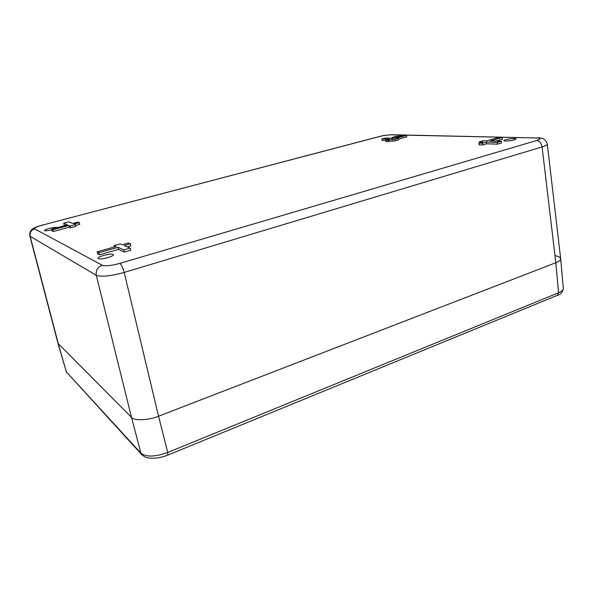 <?xml version="1.0" encoding="UTF-8"?>
<svg xmlns="http://www.w3.org/2000/svg" width="593" height="593" viewBox="0 0 593 593"><rect width="100%" height="100%" fill="white"/><g stroke="black" fill="none" stroke-linecap="round" stroke-linejoin="round"><path stroke-width="0.89" d="M401.646 135.975C400.201 135.478 391.617 137.102 391.98 137.806L394.026 138.006M505.466 141.097C510.929 140.845 514.472 140.118 516.095 138.925C516.221 137.665 503.398 139.525 503.828 140.697L505.466 141.097M56.787 227.742L56.809 227.601C56.78 226.311 43.926 229.335 44.519 230.499L44.66 230.64C45.743 230.959 48.092 230.677 51.687 229.81M98.394 258.637C100.395 260.001 114.241 256.361 113.367 254.716C113.233 252.67 97.289 256.443 98.112 258.34L98.394 258.637M75.637 225.496L79.781 224.391L79.336 222.664L74.073 224.065L75.422 224.643L75.867 226.385L70.56 227.808L69.24 227.215L53.2 231.5L51.976 230.885L51.509 229.143L67.483 224.895L63.659 223.198L64.103 224.895L65.356 225.459M496.067 141.082L502.434 139.259L502.234 137.546L490.389 140.926L501.307 141.23L501.515 142.98L497.49 144.143L486.616 143.795L482.606 144.944L482.391 143.217L478.855 143.106L479.07 144.825L482.606 144.944M392.099 139.281L388.445 140.259L385.865 140.178L386.095 141.653L394.938 140.845L398.578 139.874L398.355 138.391L394.716 139.362L392.099 139.281L392.321 140.763M385.865 140.178L389.505 139.207L381.87 138.984L382.092 140.43L385.924 140.556M398.466 139.118L406.731 136.909L406.516 135.441L395.724 138.317L398.355 138.391M127.317 246.866L130.897 245.843L130.393 243.76L124.196 245.532L130.208 248.111L130.727 250.239L124.374 252.077L118.467 249.408L99.491 254.849L97.682 253.937L97.148 251.847L116.035 246.466L114.145 245.628L114.464 246.91M63.659 223.198L68.847 221.826L72.746 223.494L77.98 222.101L79.336 222.664M75.422 224.643L70.1 226.059L70.56 227.808M70.1 226.059L68.788 225.473L69.24 227.215M68.788 225.473L52.733 229.75L53.2 231.5M52.733 229.75L51.509 229.143M478.855 143.106L482.85 141.964L479.344 141.86L479.478 142.928M479.344 141.86L483.31 140.734L486.831 140.83L498.639 137.465L502.234 137.546M501.307 141.23L497.282 142.387L497.49 144.143M497.282 142.387L486.401 142.068L486.616 143.795M486.401 142.068L482.391 143.217M394.938 140.845L394.716 139.362M388.445 140.259L388.674 141.734M381.87 138.984L385.457 138.036L393.122 138.243L403.885 135.382L406.516 135.441M114.145 245.628L120.32 243.871L122.247 244.694L128.414 242.937L130.393 243.76M130.208 248.111L123.855 249.942L124.374 252.077M123.855 249.942L117.948 247.318L118.467 249.408M117.948 247.318L98.957 252.744L99.491 254.849M98.957 252.744L97.148 251.847M34.661 228.861C34.135 227.934 36.848 226.652 42.807 225.014L379.505 136.553C383.337 135.5 388.904 134.796 391.313 134.841L536.754 137.976C541.09 138.221 541.083 139.058 536.717 140.511L119.801 263.381C114.123 264.93 113.619 264.93 109.016 265.582C105.324 265.901 103.063 265.797 102.241 265.256L34.661 228.861C31.081 230.18 29.576 232.656 30.139 236.296L29.82 235.903M119.801 263.381C121.395 264.582 122.855 267.606 124.189 272.439C110.587 276.138 101.284 277.094 96.288 275.315C95.614 270.467 97.593 267.117 102.241 265.256M547.28 144.032L547.28 144.062C547.391 144.833 545.656 145.782 542.084 146.916C541.372 143.091 539.578 140.956 536.717 140.511M555.389 255.761C558.562 256.324 560.326 257.31 560.681 258.726C560.6 260.201 558.977 261.543 555.819 262.743L158.553 416.219C148.836 420.37 133.855 420.956 131.498 417.353L57.995 343.391L131.498 417.353C133.855 420.956 148.836 420.37 158.553 416.219L555.819 262.743C559.006 261.535 560.622 260.179 560.681 258.696L547.28 144.062C546.02 139.592 542.751 137.524 537.473 137.843L538.214 137.865M42.57 225.006L42.681 224.977C34.483 227.341 34.372 227.794 31.711 229.713C30.102 231.107 29.48 233.175 29.828 235.932L57.995 343.369L66.327 371.855L58.373 344.014L30.139 236.296L96.288 275.315L131.498 417.353L140.934 453.178C146.241 457.218 155.173 456.981 167.745 452.466L167.7 455.157C160.999 457.7 154.981 458.685 149.636 458.107C146.345 457.514 145.693 457.663 141.912 454.816L140.934 453.178L66.327 371.855L141.557 454.438M167.812 455.113L557.264 295.381L558.554 292.764C561.897 291.319 563.498 289.888 563.343 288.465L560.681 258.726M392.551 134.752L391.313 134.841M379.505 136.553L378.949 136.642M536.754 137.976L391.951 134.737C386.71 135.004 382.478 135.612 379.224 136.575L42.807 225.014M124.189 272.439L542.084 146.916L555.819 262.743L558.554 292.764L167.745 452.466L158.553 416.219L124.189 272.439M557.546 295.27C560.6 294.543 562.535 292.319 563.35 288.591M66.75 372.738L65.971 371.3"/></g></svg>
